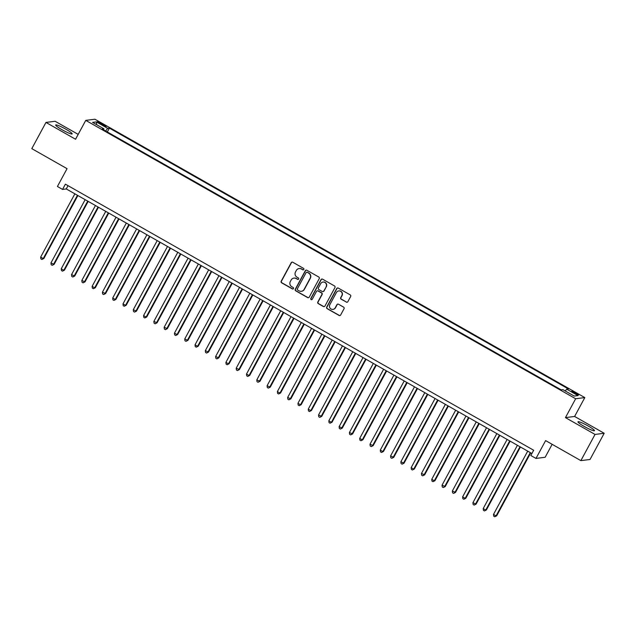 <?xml version="1.0" encoding="UTF-8"?>
<svg xmlns="http://www.w3.org/2000/svg" width="636" height="636" viewBox="0 0 636 636"><rect width="100%" height="100%" fill="white"/><g stroke="black" fill="none" stroke-linecap="round" stroke-linejoin="round"><path stroke-width="0.95" d="M303.825 269.465A0.827 0.811 -97.2 0 0 303.507 268.344L292.775 262.239A1.177 1.153 -97.2 0 0 291.209 262.7L281.192 281.215A1.177 1.153 -97.2 0 0 281.645 282.821L292.385 288.919A0.827 0.811 -97.2 0 0 293.474 288.601A0.827 0.811 -97.2 0 0 293.164 287.48L291.773 286.693A3.768 3.689 -97.2 0 1 290.318 281.557L291.153 280.015A3.768 3.689 -97.2 0 1 296.169 278.56L297.553 279.347A0.827 0.811 -97.2 0 0 298.65 279.029A0.827 0.811 -97.2 0 0 298.332 277.908L296.948 277.121A3.768 3.689 -97.2 0 1 295.494 271.993L296.328 270.451A3.768 3.689 -97.2 0 1 301.337 268.988L302.728 269.783A0.827 0.811 -97.2 0 0 303.825 269.465M588.173 426.001A9.365 1.153 28.4 0 0 577.997 421.795A9.365 1.153 28.4 0 0 584.309 426.494A9.365 1.153 28.4 0 0 594.477 430.699A9.365 1.153 28.4 0 0 588.173 426.001M65.866 129.211A9.365 1.153 28.4 0 0 55.69 124.998A9.365 1.153 28.4 0 0 62.002 129.696A9.365 1.153 28.4 0 0 72.17 133.91A9.365 1.153 28.4 0 0 65.866 129.211M575.962 392.992A3.84 0.469 28.4 0 0 571.788 391.259A3.84 0.469 28.4 0 0 574.372 393.191A3.84 0.469 28.4 0 0 578.545 394.916A3.84 0.469 28.4 0 0 575.962 392.992M346.286 302.132A1.177 1.153 -97.2 0 0 347.852 301.671L350.659 296.479A1.177 1.153 -97.2 0 0 350.205 294.873L338.288 288.1A1.177 1.153 -97.2 0 0 336.714 288.553L326.705 307.077A1.177 1.153 -97.2 0 0 327.158 308.683L339.075 315.456A1.177 1.153 -97.2 0 0 340.642 315.003L344.036 308.722A1.177 1.153 -97.2 0 0 343.583 307.116L338.479 304.223A1.177 1.153 -97.2 0 0 336.913 304.676L335.236 307.792A3.156 3.085 -97.2 0 1 329.981 308.015A3.156 3.085 -97.2 0 1 329.83 304.716L336.42 292.528A3.156 3.085 -97.2 0 1 341.675 292.298A3.156 3.085 -97.2 0 1 341.826 295.597L340.729 297.624A1.177 1.153 -97.2 0 0 341.182 299.23L346.533 302.1A1.177 1.153 -97.2 0 0 347.113 302.251M78.188 134.379L55.133 121.277L45.967 122.43L31.8 148.641L67.05 168.667L57.415 186.491L62.559 189.409L65.397 184.17L533.668 450.256L530.837 455.503L535.981 458.429L545.147 457.268L552.151 444.318M595.034 434.428L604.2 433.275L574.61 416.461L565.444 417.613L595.034 434.428L580.867 460.631L545.616 440.605L535.981 458.429M565.444 417.613L575.652 398.748L85.757 120.379L94.923 119.218L584.81 397.587L575.652 398.748M45.967 122.43L75.557 139.244L85.757 120.379M319.24 278.624A1.177 1.153 -97.2 0 0 318.787 277.026L306.87 270.252A1.177 1.153 -97.2 0 0 305.304 270.705L295.287 289.229A1.177 1.153 -97.2 0 0 295.74 290.827L307.657 297.6A1.177 1.153 -97.2 0 0 309.231 297.147L319.24 278.624M322.579 279.172L334.496 285.946A1.177 1.153 -97.2 0 1 334.949 287.552L324.932 306.075A1.177 1.153 -97.2 0 1 323.366 306.528L318.27 303.626A1.177 1.153 -97.2 0 1 317.817 302.028L321.872 294.516A1.177 1.153 -97.2 0 0 321.419 292.91L318.04 290.986A1.177 1.153 -97.2 0 0 316.474 291.447L312.244 299.262A0.827 0.811 -97.2 0 1 310.869 299.325A0.827 0.811 -97.2 0 1 310.829 298.459L321.013 279.633A1.177 1.153 -97.2 0 1 322.579 279.172M604.2 433.275L590.033 459.478L580.867 460.631M99.844 123.527L102.11 124.815A3.721 0.453 28.4 0 0 106.156 126.492A3.721 0.453 28.4 0 0 103.644 124.624L101.378 123.336A3.721 0.453 28.4 0 0 97.34 121.659A3.721 0.453 28.4 0 0 99.844 123.527M565.293 390.989L566.676 389.16L568.409 388.938L109.4 128.114L107.659 128.329L105.648 131.008M566.676 389.16L577.997 395.592L574.228 396.069L562.908 389.637L561.175 389.852L102.165 129.029L103.899 128.806L92.578 122.374L96.338 121.897L107.659 128.329M574.61 416.461L584.81 397.587M62.559 189.409L66.271 188.94L531.903 453.524M68.044 185.672L66.271 188.94M107.317 131.954L109.4 128.114M103.581 129.831L103.899 128.806M96.704 124.72L96.338 121.897M303.348 269.855A0.827 0.811 -97.2 0 1 302.975 269.751L301.591 268.964A3.768 3.689 -97.2 0 0 299.214 268.527M294.039 278.099A3.768 3.689 -97.2 0 1 296.416 278.528L297.799 279.315A0.827 0.811 -97.2 0 0 298.173 279.427M292.194 262.096A1.177 1.153 -97.2 0 0 291.455 262.668L281.438 281.184A1.177 1.153 -97.2 0 0 281.899 282.789L292.632 288.887A0.827 0.811 -97.2 0 0 292.997 288.99M306.29 270.101A1.177 1.153 -97.2 0 0 305.55 270.674L295.533 289.197A1.177 1.153 -97.2 0 0 295.986 290.795L307.911 297.569A1.177 1.153 -97.2 0 0 308.484 297.72M307.196 272.319A0.827 0.811 -97.2 0 0 306.099 272.637L297.314 288.895A0.827 0.811 -97.2 0 0 297.632 290.016L299.095 290.851A3.768 3.689 -97.2 0 0 304.111 289.396L310.114 278.282A3.768 3.689 -97.2 0 0 308.667 273.154L307.45 272.288A0.827 0.811 -97.2 0 0 306.83 272.216M301.472 291.28A3.768 3.689 -97.2 0 0 304.358 289.364L304.111 289.396M307.45 272.288L308.913 273.122A3.768 3.689 -97.2 0 1 310.368 278.25L304.358 289.364M317.459 290.843A1.177 1.153 -97.2 0 1 318.286 290.954L321.673 292.878A1.177 1.153 -97.2 0 1 322.126 294.484L318.064 301.997A1.177 1.153 -97.2 0 0 318.517 303.595L323.621 306.496A1.177 1.153 -97.2 0 0 324.193 306.647M321.999 279.029A1.177 1.153 -97.2 0 0 321.26 279.601L311.076 298.427A0.827 0.811 -97.2 0 0 311.759 299.651M326.093 286.725A3.156 3.085 -97.2 0 0 322.993 282.058A3.156 3.085 -97.2 0 0 320.687 283.648L318.366 287.949A1.177 1.153 -97.2 0 0 318.819 289.547L322.198 291.471A1.177 1.153 -97.2 0 0 323.764 291.018L326.34 286.693A3.156 3.085 -97.2 0 0 323.12 282.042M323.024 291.59A1.177 1.153 -97.2 0 0 324.018 290.986L323.764 291.018M326.34 286.693L324.018 290.986M338.853 290.922A3.156 3.085 -97.2 0 1 342.073 295.565L340.976 297.6A1.177 1.153 -97.2 0 0 341.429 299.198L346.533 302.1M333.049 309.366A3.156 3.085 -97.2 0 0 335.482 307.76L335.236 307.792M337.907 304.072A1.177 1.153 -97.2 0 0 337.167 304.644L335.482 307.76M337.708 287.949A1.177 1.153 -97.2 0 0 336.969 288.529L326.952 307.045A1.177 1.153 -97.2 0 0 327.405 308.651L339.322 315.424A1.177 1.153 -97.2 0 0 339.902 315.575M74.873 193.829L40.656 257.103L43.232 258.566L43.852 258.486L77.886 195.538M43.852 258.486L41.904 259.464L43.232 258.566L77.441 195.292M41.904 259.464L40.879 258.876L40.656 257.103M85.16 199.672L50.952 262.946L54.139 264.33L88.173 201.389M54.139 264.33L52.2 265.315L53.519 264.409L87.736 201.135M52.2 265.315L51.174 264.727L50.952 262.946M95.456 205.523L61.239 268.797L63.815 270.26L64.435 270.181L98.469 207.233M64.435 270.181L62.495 271.159L63.815 270.26L98.023 206.986M62.495 271.159L61.461 270.578L61.239 268.797M105.743 211.375L71.534 274.649L74.722 276.032L108.756 213.084M74.722 276.032L72.782 277.01L74.11 276.103L108.319 212.829M72.782 277.01L71.757 276.421L71.534 274.649M116.038 217.218L81.821 280.492L85.017 281.875L119.051 218.935M85.017 281.875L83.078 282.853L84.397 281.955L118.614 218.681M83.078 282.853L82.044 282.273L81.821 280.492M126.326 223.069L92.117 286.343L94.692 287.806L95.313 287.726L129.346 224.778M95.313 287.726L93.365 288.704L94.692 287.806L128.901 224.532M93.365 288.704L92.339 288.116L92.117 286.343M136.621 228.912L102.412 292.186L105.6 293.57L139.634 230.63M105.6 293.57L103.66 294.555L104.98 293.649L139.197 230.375M103.66 294.555L102.627 293.967L102.412 292.186M146.916 234.764L112.699 298.038L115.275 299.5L115.895 299.421L149.929 236.473M115.895 299.421L113.947 300.399L115.275 299.5L149.484 236.226M113.947 300.399L112.922 299.818L112.699 298.038M157.203 240.615L122.994 303.889L125.562 305.352L126.182 305.272L160.216 242.324M126.182 305.272L124.243 306.25L125.562 305.352L159.779 242.078M124.243 306.25L123.209 305.662L122.994 303.889M167.499 246.458L133.282 309.732L136.478 311.115L170.512 248.175M136.478 311.115L134.53 312.093L135.858 311.195L170.066 247.921M134.53 312.093L133.504 311.513L133.282 309.732M177.786 252.309L143.577 315.583L146.145 317.046L146.765 316.966L180.799 254.018M146.765 316.966L144.825 317.944L146.145 317.046L180.362 253.772M144.825 317.944L143.8 317.356L143.577 315.583M188.081 258.152L153.864 321.426L157.06 322.818L191.094 259.87M157.06 322.818L155.12 323.796L156.44 322.889L190.649 259.615M155.12 323.796L154.087 323.207L153.864 321.426M198.368 264.004L164.16 327.278L167.347 328.661L201.389 265.721M167.347 328.661L165.408 329.639L166.735 328.74L200.944 265.466M165.408 329.639L164.382 329.058L164.16 327.278M208.664 269.855L174.455 333.129L177.023 334.592L177.643 334.512L211.677 271.564M177.643 334.512L175.703 335.49L177.023 334.592L211.239 271.318M175.703 335.49L174.669 334.902L174.455 333.129M218.951 275.698L184.742 338.972L187.938 340.355L221.972 277.415M187.938 340.355L185.99 341.333L187.318 340.435L221.527 277.161M185.99 341.333L184.965 340.753L184.742 338.972M229.246 281.549L195.037 344.823L197.605 346.286L198.225 346.207L232.259 283.259M198.225 346.207L196.286 347.184L197.605 346.286L231.822 283.012M196.286 347.184L195.252 346.604L195.037 344.823M239.541 287.4L205.325 350.675L208.521 352.058L242.555 289.11M208.521 352.058L206.573 353.036L207.9 352.129L242.109 288.855M206.573 353.036L205.547 352.447L205.325 350.675M249.829 293.244L215.62 356.518L218.808 357.901L252.842 294.961M218.808 357.901L216.868 358.879L218.188 357.981L252.405 294.707M216.868 358.879L215.843 358.299L215.62 356.518M260.124 299.095L225.907 362.369L228.483 363.832L229.103 363.752L263.137 300.804M229.103 363.752L227.163 364.73L228.483 363.832L262.692 300.558M227.163 364.73L226.13 364.142L225.907 362.369M270.411 304.938L236.202 368.212L239.39 369.596L273.424 306.655M239.39 369.596L237.451 370.581L238.778 369.675L272.987 306.401M237.451 370.581L236.425 369.993L236.202 368.212M280.707 310.789L246.49 374.063L249.066 375.526L249.686 375.447L283.72 312.499M249.686 375.447L247.746 376.425L249.066 375.526L283.282 312.252M247.746 376.425L246.712 375.844L246.49 374.063M290.994 316.641L256.785 379.915L259.981 381.298L294.015 318.35M259.981 381.298L258.033 382.276L259.361 381.369L293.57 318.095M258.033 382.276L257.008 381.687L256.785 379.915M301.289 322.484L267.08 385.758L270.268 387.141L304.302 324.201M270.268 387.141L268.328 388.119L269.648 387.221L303.865 323.947M268.328 388.119L267.295 387.539L267.08 385.758M311.584 328.335L277.368 391.609L279.943 393.072L280.563 392.992L314.597 330.044M280.563 392.992L278.616 393.97L279.943 393.072L314.152 329.798M278.616 393.97L277.59 393.382L277.368 391.609M321.872 334.178L287.663 397.452L290.851 398.836L324.885 335.895M290.851 398.836L288.911 399.821L290.231 398.915L324.447 335.641M288.911 399.821L287.877 399.233L287.663 397.452M332.167 340.029L297.95 403.304L300.526 404.766L301.146 404.687L335.18 341.739M301.146 404.687L299.198 405.665L300.526 404.766L334.735 341.492M299.198 405.665L298.173 405.084L297.95 403.304M342.454 345.881L308.245 409.155L310.813 410.618L311.433 410.538L345.467 347.59M311.433 410.538L309.494 411.516L310.813 410.618L345.03 347.343M309.494 411.516L308.468 410.928L308.245 409.155M352.749 351.724L318.533 414.998L321.729 416.381L355.763 353.441M321.729 416.381L319.789 417.359L321.108 416.461L355.317 353.187M319.789 417.359L318.755 416.779L318.533 414.998M363.037 357.575L328.828 420.849L331.404 422.312L332.016 422.232L366.058 359.284M332.016 422.232L330.076 423.21L331.404 422.312L365.613 359.038M330.076 423.21L329.05 422.622L328.828 420.849M373.332 363.418L339.123 426.692L342.311 428.084L376.345 365.136M342.311 428.084L340.371 429.062L341.691 428.155L375.908 364.881M340.371 429.062L339.338 428.473L339.123 426.692M383.619 369.27L349.41 432.544L352.606 433.927L386.64 370.987M352.606 433.927L350.659 434.905L351.986 434.006L386.195 370.732M350.659 434.905L349.633 434.324L349.41 432.544M393.915 375.121L359.706 438.395L362.274 439.858L362.894 439.778L396.928 376.83M362.894 439.778L360.954 440.756L362.274 439.858L396.49 376.584M360.954 440.756L359.92 440.168L359.706 438.395M404.21 380.964L369.993 444.238L373.189 445.621L407.223 382.681M373.189 445.621L371.241 446.599L372.569 445.701L406.778 382.427M371.241 446.599L370.216 446.019L369.993 444.238M414.497 386.815L380.288 450.089L382.856 451.552L383.476 451.473L417.51 388.524M383.476 451.473L381.536 452.45L382.856 451.552L417.073 388.278M381.536 452.45L380.511 451.87L380.288 450.089M424.792 392.666L390.576 455.94L393.771 457.324L427.805 394.376M393.771 457.324L391.832 458.302L393.151 457.395L427.36 394.121M391.832 458.302L390.798 457.713L390.576 455.94M435.08 398.51L400.871 461.784L404.059 463.167L438.093 400.227M404.059 463.167L402.119 464.145L403.447 463.247L437.655 399.972M402.119 464.145L401.093 463.565L400.871 461.784M445.375 404.361L411.158 467.635L413.734 469.098L414.354 469.018L448.388 406.07M414.354 469.018L412.414 469.996L413.734 469.098L447.951 405.824M412.414 469.996L411.381 469.408L411.158 467.635M455.662 410.204L421.453 473.478L424.649 474.861L458.683 411.921M424.649 474.861L422.702 475.847L424.029 474.941L458.238 411.667M422.702 475.847L421.676 475.259L421.453 473.478M465.957 416.055L431.749 479.329L434.316 480.792L434.937 480.713L468.971 417.765M434.937 480.713L432.997 481.69L434.316 480.792L468.533 417.518M432.997 481.69L431.963 481.11L431.749 479.329M476.253 421.907L442.036 485.181L445.232 486.564L479.266 423.616M445.232 486.564L443.284 487.542L444.612 486.635L478.821 423.361M443.284 487.542L442.258 486.953L442.036 485.181M486.54 427.75L452.331 491.024L455.519 492.407L489.553 429.467M455.519 492.407L453.579 493.385L454.899 492.487L489.116 429.213M453.579 493.385L452.546 492.805L452.331 491.024M496.835 433.601L462.618 496.875L465.194 498.338L465.814 498.258L499.848 435.31M465.814 498.258L463.867 499.236L465.194 498.338L499.403 435.064M463.867 499.236L462.841 498.648L462.618 496.875M507.123 439.444L472.914 502.718L476.102 504.102L510.136 441.161M476.102 504.102L474.162 505.087L475.482 504.181L509.698 440.907M474.162 505.087L473.136 504.499L472.914 502.718M517.418 445.295L483.201 508.569L485.777 510.032L486.397 509.953L520.431 447.005M486.397 509.953L484.457 510.931L485.777 510.032L519.986 446.758M484.457 510.931L483.424 510.35L483.201 508.569M527.705 451.147L493.496 514.421L496.072 515.883L496.684 515.804L530.726 452.856M496.684 515.804L494.744 516.782L496.072 515.883L530.281 452.609M494.744 516.782L493.719 516.193L493.496 514.421M100.941 124.155L101.378 123.336M103.215 125.419L103.644 124.624"/></g></svg>
